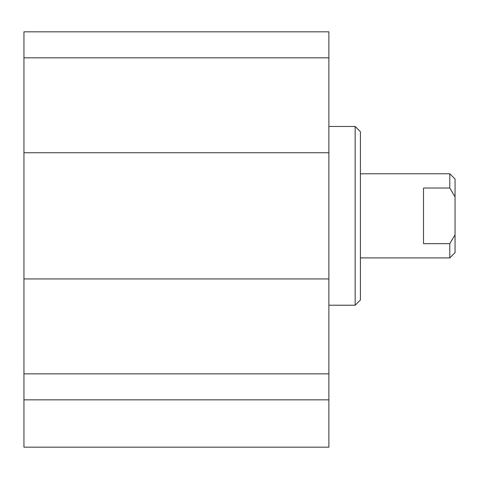 <?xml version="1.0" encoding="UTF-8"?>
<svg xmlns="http://www.w3.org/2000/svg" width="479" height="479" viewBox="0 0 479 479"><rect width="100%" height="100%" fill="white"/><g stroke="black" fill="none" stroke-linecap="round" stroke-linejoin="round"><path stroke-width="0.72" d="M23.95 399.845L23.95 447.164L328.875 447.164L328.875 31.836L23.95 31.836L23.95 399.845L328.875 399.845M360.418 215.843L360.418 131.725L355.161 126.468L355.161 305.219L360.418 299.962L360.418 215.843M23.95 373.848L328.875 373.848M23.95 278.928L328.875 278.928M23.95 152.753L328.875 152.753M23.95 57.839L328.875 57.839M423.508 243.661L423.508 188.025L449.793 188.025L455.05 196.887L455.05 234.8L449.793 243.661L423.508 243.661M360.418 173.781L449.793 173.781L449.793 188.025M449.793 243.661L449.793 257.9L360.418 257.9M455.05 196.887L455.05 179.038L449.793 173.781M449.793 257.9L455.05 252.643L455.05 234.8M328.875 305.219L355.161 305.219M328.875 126.468L355.161 126.468"/></g></svg>
